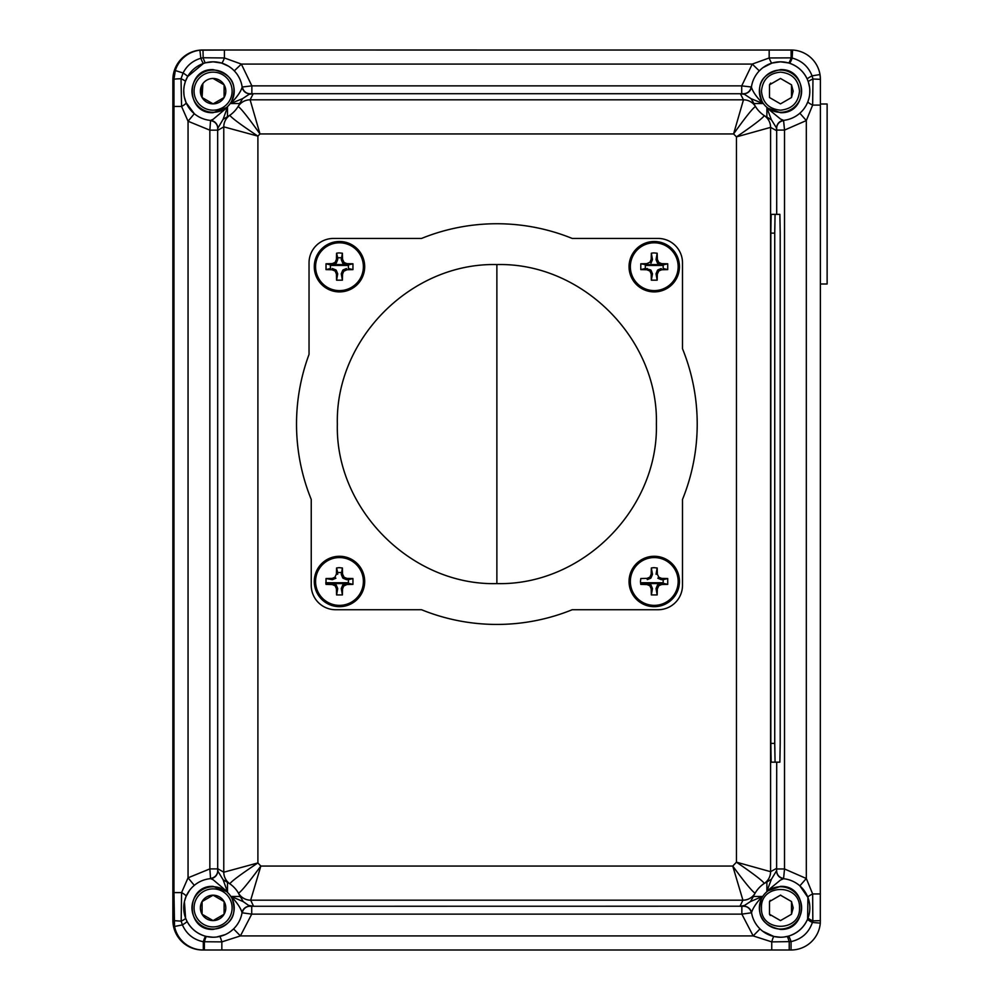 <?xml version="1.0" encoding="UTF-8"?>
<svg xmlns="http://www.w3.org/2000/svg" width="1000" height="1000" viewBox="0 0 1000 1000"><rect width="100%" height="100%" fill="white"/><g stroke="black" fill="none" stroke-linecap="round" stroke-linejoin="round"><path stroke-width="1.5" d="M339.487 242.8A23.912 23.912 0 0 1 363.387 266.7A23.912 23.912 0 0 1 339.487 290.613A23.912 23.912 0 0 1 315.575 266.7A23.912 23.912 0 0 1 339.487 242.8M339.487 241.5A25.2 25.2 0 0 1 364.688 266.7A25.2 25.2 0 0 1 339.487 291.9A25.2 25.2 0 0 1 314.288 266.7A25.2 25.2 0 0 1 339.487 241.5A25.2 25.2 0 0 0 314.288 266.7A25.2 25.2 0 0 0 339.487 291.9M239.725 103.513L230.725 103.513C237.113 97 240.925 91.525 242.162 87.1A7.825 7.775 172 0 0 249.913 93.787L242.55 98.675L230.725 103.513C238.35 85.2 232.463 73.913 213.1 69.638C185.338 68.425 185.338 113.9 213.1 112.688L227.475 107.175L223.113 119.312L229.825 115.275A14.087 14.087 -124.8 0 0 223.775 126.85L217.7 130.375L217.75 128.212A7.825 7.775 94.8 0 0 210.637 120.412L213.1 119.35L227.475 107.175L227.475 116.75M228.412 66.137L221.588 63.075L213.1 61.812A29.35 29.35 0 0 0 183.775 89.938A29.35 29.35 0 0 0 210.637 120.412L210.562 120.4A7.825 7.812 95 0 1 217.7 128.2L217.75 128.212M776.7 214.35L776.675 128.188L776.675 130.738L770.588 127.375A14.087 14.087 -118.2 0 0 764.275 115.638L771.413 119.812L766.888 107.85L780.487 112.688C808.25 113.9 808.25 68.425 780.487 69.638C761.112 73.913 755.238 85.2 762.862 103.513L751.025 98.675L743.675 93.787A7.825 7.775 8 0 0 751.425 87.1C752.65 91.525 756.462 97 762.862 103.513L753.863 103.513A29.35 29.35 0 0 0 755.475 106.525A14.087 14.087 -150.8 0 0 743.475 99.812A14.087 14.087 -31.6 0 1 755.475 106.525L754.5 104.8M766.888 117.175L766.888 107.85L780.487 119.012L783.562 120.35A29.35 29.35 0 0 0 809.8 89.625A29.35 29.35 0 0 0 751.425 87.1L751.137 86.975A7.825 7.588 -86 0 1 743.625 93.725L251.863 93.7L251.863 85.875L741.712 85.875L751.137 86.975M762.738 931.263L773.938 936.5L780.487 937.237A29.35 29.35 0 0 0 809.8 909.438A29.35 29.35 0 0 0 783.562 878.713L780.487 880.05L766.888 891.213L771.413 879.25L765.962 882.387M741.85 906.3L741.85 914.125L251.725 914.125L242.325 912.825A7.825 7.588 94 0 1 249.812 906.275L743.812 906.213A7.825 7.775 170.6 0 1 751.538 912.7C752.638 908.462 756.213 903.062 762.237 896.488L753.45 896.488L750.375 901.625L762.237 896.488C755.575 914.525 761.663 925.5 780.487 929.412C808.25 930.638 808.25 885.163 780.487 886.375L766.888 891.213L766.888 881.888M227.475 882.312L227.475 891.888L213.1 886.375C185.338 885.163 185.338 930.638 213.1 929.412C231.925 925.512 238.012 914.525 231.35 896.488L243.212 901.625L239.412 894.912M217.675 868.9L209.85 868.9L209.85 130.162L217.675 130.162L217.7 870.863L223.113 879.737L227.475 891.888L213.1 879.712L210.637 878.65A29.35 29.35 0 0 0 183.775 909.125A29.35 29.35 0 0 0 242.05 912.7C240.938 908.462 237.375 903.062 231.35 896.488L240.138 896.488M496.875 264.575C582.087 262.35 658.55 338.85 656.388 423.975C658.525 509.275 582.425 585.7 496.875 583.6C411.662 585.825 335.2 509.325 337.35 424.2C335.213 338.9 411.312 262.475 496.875 264.575L496.875 583.6M654.25 557.562A23.912 23.912 0 0 1 678.162 581.475A23.912 23.912 0 0 1 654.25 605.375A23.912 23.912 0 0 1 630.35 581.475A23.912 23.912 0 0 1 654.25 557.562M654.25 556.275A25.2 25.2 0 0 1 679.45 581.475A25.2 25.2 0 0 1 654.25 606.675A25.2 25.2 0 0 1 629.05 581.475A25.2 25.2 0 0 1 654.25 556.275A25.2 25.2 0 0 0 629.05 581.475A25.2 25.2 0 0 0 654.25 606.675M654.25 242.8A23.912 23.912 0 0 1 678.162 266.7A23.912 23.912 0 0 1 654.25 290.613A23.912 23.912 0 0 1 630.35 266.7A23.912 23.912 0 0 1 654.25 242.8M654.25 241.5A25.2 25.2 0 0 1 679.45 266.7A25.2 25.2 0 0 1 654.25 291.9A25.2 25.2 0 0 1 629.05 266.7A25.2 25.2 0 0 1 654.25 241.5A25.2 25.2 0 0 0 629.05 266.7A25.2 25.2 0 0 0 654.25 291.9M339.487 557.562A23.912 23.912 0 0 1 363.387 581.475A23.912 23.912 0 0 1 339.487 605.375A23.912 23.912 0 0 1 315.575 581.475A23.912 23.912 0 0 1 339.487 557.562M339.487 556.275A25.2 25.2 0 0 1 364.688 581.475A25.2 25.2 0 0 1 339.487 606.675A25.2 25.2 0 0 1 314.288 581.475A25.2 25.2 0 0 1 339.487 556.275A25.2 25.2 0 0 0 314.288 581.475A25.2 25.2 0 0 0 339.487 606.675M341.275 257.775L337.7 257.775L336.575 253.238A13.775 13.775 0 0 1 339.487 252.925L342.4 253.238L341.275 259.513L342.55 259.262L342.4 253.238M348.413 264.913L352.95 263.788L352.95 269.613L348.413 268.5L348.413 264.913L346.675 264.913L346.938 263.65L344.05 262.475L342.55 259.262M743.825 906.263A7.825 7.812 170.4 0 1 751.55 912.775L751.538 912.7A29.35 29.35 0 0 0 780.487 937.237L780.962 937.237M784.125 937.013L788.413 936.15C797.425 933.325 803.825 927.625 807.625 919.087L807.913 897.438L799.862 885.85L806.312 878.5L812.65 893.95A9.787 1.725 -20.9 0 0 807.913 897.438M783.637 120.337A7.825 7.812 -96.2 0 0 776.663 128.125L776.612 128.138A7.825 7.775 -96 0 1 783.562 120.35L784.525 130.087L784.525 868.975L783.562 878.713A7.825 7.775 -84 0 1 776.612 870.925L776.7 762.175M216.725 937.013L225.212 934.625M227.1 933.688L228.787 932.688M229.688 932.1L230.312 931.663M230.825 931.275L233.588 928.913L240.413 935.913L221.838 941.888L221.838 950L791.05 950A29.35 29.35 0 0 0 820.3 923.112L820.4 79.35A29.35 29.35 0 0 0 820 74.55L820.4 79.35L812.975 79L812.65 105.1L806.312 120.562L784.525 130.087L776.7 130.087M242.325 912.825L242.05 912.7A7.825 7.775 9.4 0 1 249.762 906.213L253.588 906.275L250.675 900.188A14.087 14.087 149.9 0 1 238.487 893.175L240.413 897.163M820.4 284L827.125 284L827.125 104L820.4 104M191.962 907.9A21.125 21.125 0 0 1 213.1 886.762A21.125 21.125 0 0 1 234.225 907.9A21.125 21.125 0 0 1 213.1 929.025A21.125 21.125 0 0 1 191.962 907.9M194.075 907.9A19.013 19.013 0 0 1 213.1 888.875A19.013 19.013 0 0 1 232.113 907.9A19.013 19.013 0 0 1 213.1 926.912A19.013 19.013 0 0 1 194.075 907.9M213.1 895.188L202.087 901.538A12.713 12.713 0 0 1 225.8 907.9A12.713 12.713 0 0 1 213.1 920.6L224.1 914.25L224.1 901.538L213.1 895.188L202.087 901.538L202.087 914.25L213.1 920.6A12.713 12.713 0 0 1 202.087 914.25L213.1 920.6M761.475 91.163L761.475 91.163C762.6 79.612 768.938 73.275 780.487 72.15C792.038 73.275 798.375 79.612 799.5 91.163C798.375 102.713 792.038 109.05 780.487 110.188C768.938 109.05 762.6 102.713 761.475 91.163M780.487 112.3A21.125 21.125 0 0 1 759.362 91.163A21.125 21.125 0 0 1 780.487 70.037A21.125 21.125 0 0 1 801.612 91.163A21.125 21.125 0 0 1 780.487 112.3M213.1 112.3A21.125 21.125 0 0 1 191.962 91.163A21.125 21.125 0 0 1 213.1 70.037A21.125 21.125 0 0 1 234.225 91.163A21.125 21.125 0 0 1 213.1 112.3M213.1 110.188A19.013 19.013 0 0 1 194.075 91.163A19.013 19.013 0 0 1 213.1 72.15A19.013 19.013 0 0 1 232.113 91.163A19.013 19.013 0 0 1 213.1 110.188M572.225 609.725A200.35 200.35 0 0 1 421.512 609.725L335.65 609.725A24.413 24.413 0 0 1 311.238 585.3L311.238 499.45A200.35 200.35 0 0 1 309.037 354.4L309.037 262.875A24.413 24.413 0 0 1 333.45 238.45L421.512 238.45A200.35 200.35 0 0 1 572.225 238.45L658.088 238.45A24.413 24.413 0 0 1 682.5 262.875L682.5 348.725A200.35 200.35 0 0 1 682.5 499.45L682.5 585.3A24.413 24.413 0 0 1 658.088 609.725L572.225 609.725M663.175 579.675L667.725 578.55L667.725 584.388L663.175 583.263L663.175 579.675L661.45 579.675L661.7 578.413L658.825 577.238L657.362 574.263L657.163 568L656.05 574.275L657.312 574.025M663.175 264.913L667.725 263.788L667.725 269.613L663.175 268.5L663.175 264.913L661.45 264.913L661.7 263.65L658.825 262.475L657.362 259.5L657.163 253.238L656.05 259.513L657.312 259.262M341.275 572.537L337.7 572.537L336.575 568A13.775 13.775 0 0 1 339.487 567.688L342.4 568L341.275 574.275L342.55 574.025L342.4 568M348.413 579.675L352.95 578.55L352.95 584.388L348.413 583.263L348.413 579.675L346.675 579.675L346.938 578.413L344.05 577.238L342.55 574.025M334.913 577.238L332.275 578.362L332.525 579.625L335.913 578.237L334.913 577.238L336.425 574.025L337.7 574.275L337.7 572.537M332.038 578.413L326.025 578.55L332.287 579.675L332.275 578.362M332.275 584.575L334.913 585.7L335.913 584.712L332.525 583.312L332.275 584.575L326.025 584.388L326.025 578.55M335.25 586.038L336.375 588.675L337.65 588.425L336.25 585.05L334.913 585.7M336.425 588.913L336.575 594.938L337.7 588.663L336.375 588.675M342.55 588.913L341.275 588.663L342.4 594.938L342.55 588.913L343.713 586.038L346.938 584.525L352.95 584.388M342.6 588.675L341.325 588.425L342.725 585.05L343.713 586.038M344.05 585.7L343.062 584.712L346.438 583.312L346.7 584.575M352.95 578.55L346.938 578.413M346.7 578.362L346.438 579.625L343.062 578.237L344.05 577.238M343.713 576.9L342.725 577.9L341.325 574.513L342.6 574.263M336.575 568L336.425 574.025M342.4 594.938L336.575 594.938M651.2 259.262L651.338 253.238L652.463 259.513L651.2 259.262L650.025 262.137L651.012 263.125L652.412 259.75L651.137 259.5M646.812 263.65L640.788 263.788L647.062 264.913L646.812 263.65L650.025 262.137M645.325 264.913L645.325 268.5L640.788 269.613L640.788 263.788M640.788 269.613L646.812 269.762L649.688 270.938L650.675 269.938L645.325 268.5M650.025 271.275L651.137 273.913L652.412 273.663L651.012 270.275L649.688 270.938M651.2 274.15L651.338 280.175L652.463 273.9L651.137 273.913M657.312 274.15L656.05 273.9L657.163 280.175L657.312 274.15L658.825 270.938L661.7 269.762L667.725 269.613M657.362 273.913L656.087 273.663L657.487 270.275L658.487 271.275M661.7 269.762L661.213 268.538L657.825 269.938L658.825 270.938M667.725 263.788L661.7 263.65M661.462 263.6L661.213 264.862L657.825 263.463L658.825 262.475M658.487 262.137L657.487 263.125L656.087 259.75L657.362 259.5M651.338 253.238A13.775 13.775 0 0 1 654.25 252.925L657.163 253.238M657.163 280.175L651.338 280.175M651.2 574.025L651.338 568L652.463 574.275L651.2 574.025L650.025 576.9L651.012 577.9L652.412 574.513L651.137 574.263M649.688 577.238L647.05 578.362L647.3 579.625L650.675 578.237L650.025 576.9M647.05 584.575L649.688 585.7L650.675 584.712L647.3 583.312L647.05 584.575L640.788 584.388L640.475 581.475L640.788 578.55L647.05 578.362M650.025 586.038L651.137 588.675L652.412 588.425L651.012 585.05L649.688 585.7M651.2 588.913L651.338 594.938L652.463 588.663L651.137 588.675M657.312 588.913L656.05 588.663L657.163 594.938L657.312 588.913L658.825 585.7L661.7 584.525L667.725 584.388M657.362 588.675L656.087 588.425L657.487 585.05L658.487 586.038M658.825 585.7L657.825 584.712L661.213 583.312L661.462 584.575M667.725 578.55L661.7 578.413M661.462 578.362L661.213 579.625L657.825 578.237L658.825 577.238M651.338 568A13.775 13.775 0 0 1 654.25 567.688L657.163 568M657.163 594.938L651.338 594.938M223.113 879.737L229.825 883.787A14.087 14.087 -55.2 0 1 223.775 872.212L257.9 862.938L257.9 136.125L259.988 133.938L733.587 133.938L743.475 99.812L250.113 99.812A14.087 14.087 150.8 0 0 238.113 106.525A14.087 14.087 31.6 0 1 250.113 99.812L259.988 133.938C247.8 116.925 240.512 107.8 238.113 106.525A29.35 29.35 0 0 1 229.825 115.275C231.537 117.85 240.9 124.8 257.9 136.125L223.775 126.85A14.087 14.087 -62.4 0 1 229.838 115.275A29.35 29.35 0 0 0 238.1 106.525L242.55 98.675M764.275 115.638C762.6 118.275 753.325 125.363 736.462 136.888L733.587 133.938C745.45 117.3 752.738 108.162 755.475 106.525A29.35 29.35 0 0 0 764.287 115.638A14.087 14.087 -56.5 0 1 770.588 127.375L736.462 136.888L736.462 862.175L770.588 871.688L776.675 868.325M213.1 78.463A12.713 12.713 0 0 1 224.1 84.812L213.1 78.463A12.713 12.713 0 0 0 202.087 84.812L202.087 97.525L213.1 103.875A12.713 12.713 0 0 1 202.087 84.812L202.087 97.525M224.1 97.525A12.713 12.713 0 0 1 213.1 103.875L224.1 97.525A12.713 12.713 0 0 0 224.1 84.812L224.1 97.525M224.1 94.438L224.1 87.562M210.562 120.4L209.85 130.162L188.05 121.237L181.575 106.463L181.025 78.737L183.075 72.987C186.887 65.537 192.812 60.637 200.837 58.275L203.15 57.75A9.787 1.137 -104.9 0 0 205.55 62.8L213.1 61.812A29.35 29.35 0 0 1 242.162 87.1L242.15 87.025A7.825 7.812 171.9 0 0 249.9 93.737L249.913 93.787M780.487 78.463L769.488 84.812L780.487 78.463L791.488 84.812L780.487 78.463L769.488 84.812L769.488 97.525L780.487 103.875L791.488 97.525L780.487 103.875L791.488 97.525L793.2 91.163L791.488 84.812L791.488 97.525M791.488 94.438L791.488 87.562M780.487 103.875L769.488 97.525L780.487 103.875M770.3 83.562L769.488 84.825L769.488 97.525L769.488 84.812L770.662 83.1M751.025 98.675L753.425 102.525M224.1 911.162L224.1 907.9M202.75 915.275L202.087 914.237A12.713 12.713 0 0 1 202.087 901.538L202.838 900.387M243.212 901.625L249.762 906.213M193.25 886.275L194.312 885.35L188.05 877.825L188.05 121.237L194.312 113.713L186.088 102.638A9.787 1.938 157 0 1 181.575 106.463L173.962 106.463L173.962 892.6L181.575 892.6L188.05 877.825L209.85 868.9L210.562 878.662A7.825 7.812 85 0 0 217.7 870.863M205.55 62.8L203.538 63.412L187.625 76.6L185.375 81.525A9.787 1.375 19.2 0 0 181.025 78.737A14.087 0.712 180 0 0 173.962 79.35L175.312 70.537A29.35 29.35 0 0 0 173.962 79.35L173.962 106.463M185.375 81.525L184.325 85.4M184.062 86.85L183.787 89.588M183.75 90.525L183.962 94.75M184.325 96.975L186.088 102.638M203.162 950A29.35 29.35 0 0 1 173.65 920.65L173.65 79.35A29.35 29.35 0 0 1 203 50L203.15 57.75L224.412 57.962L241.35 64.088L234.288 70.862L232.987 69.588M221.588 63.075A9.787 1.35 106.8 0 0 224.412 57.962L224.412 50L792.588 50.038A29.35 29.35 0 0 1 820 74.55L812.062 75.862L812.975 79A9.787 1.388 161.5 0 0 808.325 81.862L807.275 79.175C803.562 71.363 797.613 66.037 789.412 63.212A9.787 1.175 107.7 0 0 792.175 58.075C801.787 60.65 808.425 66.575 812.062 75.862A9.787 1.175 -24.1 0 0 807.275 79.175M251.863 93.7L249.95 93.725A7.825 7.588 86 0 1 242.438 86.975L251.863 85.875L241.35 64.088L752.237 64.088L759.3 70.862L762.05 68.338M231.8 68.55L229.4 66.762M741.712 93.7L741.712 85.875L752.237 64.088L769.175 57.962A9.787 1.35 -106.8 0 0 772 63.075L762.95 67.638M769.175 50L769.175 57.962L791.15 57.862A9.787 1.238 -74.1 0 1 788.525 62.938L780.487 61.812L772 63.075M800.913 112.238L799.862 113.212L806.312 120.562L806.312 878.5L784.525 868.975L776.7 868.975M806.488 104.775L807.913 101.625A9.787 1.725 -159.1 0 0 812.65 105.1L820.4 105.1M807.913 101.625L809.013 98.088M809.75 93.35L809.788 89.412M809.575 87.287L808.325 81.862M802.163 110.95L803.438 109.462M804.525 108L806.012 105.65M820.4 893.95L812.65 893.95L812.825 920.863A9.787 1.538 19.6 0 1 808.138 917.738M820.4 920.65L812.825 920.863L812.4 922.45C808.825 932.75 801.712 939.137 791.05 941.612A9.787 1.163 74.3 0 0 788.413 936.15M807.625 919.087A9.787 1.425 -157.6 0 0 812.4 922.45L820.3 923.112A29.35 29.35 0 0 1 791.05 950L791.05 941.612L771.75 941.888L753.175 935.913L741.85 914.125L751.55 912.775M761.413 930.2L760 928.913L753.175 935.913L240.413 935.913L251.725 914.125L251.725 906.3M743.812 906.213L744.412 905.5L739.987 906.275L743.775 906.275A7.825 7.588 -94 0 1 751.263 912.825M744.412 905.5L750.375 901.625M663.263 265.425L645.238 265.425M640.537 582.75L663.263 582.75M348.5 265.425L330.475 265.425M325.763 582.75L348.5 582.75M203 50L224.412 50L199.887 50.2A29.35 29.35 0 0 1 203 50L202.613 50A29.737 29.737 0 0 0 172.875 79.737L172.875 920.263A29.737 29.737 0 0 0 202.613 950L221.838 950M202.825 83.675L202.1 97.525L202.812 83.688L200.763 94.138L202.838 83.663L202.1 97.525L202.862 83.625M202.875 915.45L202.087 914.237M202.087 901.562L202.825 900.413M770.175 915.312L769.488 914.237L770.263 915.438L769.488 914.237L780.487 920.6L769.488 914.25L780.487 920.6L791.488 914.25L791.488 901.538L791.488 914.25L793.2 907.9L791.488 901.538L780.487 895.188L791.488 901.538L780.487 895.188L769.488 901.538L770.238 900.387L769.488 901.562L770.263 900.35L769.488 901.562L769.488 914.25L769.488 901.538L769.488 914.25L770.288 915.475M770.212 900.413L769.488 901.562L780.638 895.062M219.65 936.5A9.787 1.013 77.1 0 1 221.838 941.888L203.312 941.737C193.487 939.688 186.513 934.062 182.4 924.887L174.55 926.488A29.35 29.35 0 0 0 203.312 950A29.35 29.35 0 0 1 174.55 926.488L173.962 892.6M173.962 920.65L181.175 921.15L181.575 892.6A9.787 1.938 23 0 1 186.088 896.425L184.462 901.45M186.975 921.275A9.787 1.25 152.9 0 1 182.4 924.887L181.175 921.15A9.787 1.512 159.7 0 0 185.575 918.088L186.975 921.275C191.088 928.9 197.35 933.913 205.763 936.312A9.787 1.1 -75.5 0 0 203.312 941.737L203.312 950M205.763 936.312L206.537 936.5A9.787 1.013 102.9 0 0 204.363 941.888L204.363 950M771.75 950L771.75 941.888A9.787 1.013 -77.1 0 1 773.938 936.5M789.225 950L789.225 941.888A9.787 1.013 -102.9 0 0 787.038 936.5M820 74.55A29.35 29.35 0 0 0 792.588 50.038L792.175 58.075L791.15 57.862L791.05 50M203.538 63.412A9.787 0.963 -109 0 1 200.837 58.275L199.887 50.2A29.35 29.35 0 0 0 175.312 70.537A29.35 29.35 0 0 1 199.887 50.2M187.625 76.6A9.787 0.963 29.8 0 0 183.075 72.987L175.312 70.537M739.987 906.275L742.913 900.188L732.75 866.062L260.837 866.062L250.675 900.188A14.087 14.087 29.9 0 1 238.487 893.162A29.35 29.35 0 0 0 229.825 883.787A29.35 29.35 0 0 1 238.487 893.175L238.487 893.175C240.875 892.025 248.325 882.987 260.837 866.062L257.9 862.938C240.9 874.262 231.537 881.213 229.838 883.787L229.838 883.787A14.087 14.087 62.4 0 1 223.775 872.212L217.7 868.688L217.7 870.8A7.825 7.588 -4 0 1 210.525 878.363M191.737 887.775L190.7 888.925M189.513 890.438L186.088 896.425M184.425 901.637L185.575 918.088M206.537 936.5L213.1 937.237M217.75 870.85A7.825 7.775 85.2 0 1 210.637 878.65L210.562 878.662M217.7 868.688L217.9 870.925M249.163 905.5L253.588 906.275M250.675 900.188L742.913 900.188A14.087 14.087 -29.9 0 0 755.1 893.162L755.1 893.175C752.288 891.562 744.837 882.525 732.75 866.062L736.462 862.175C753.325 873.7 762.6 880.788 764.275 883.425A14.087 14.087 -61.8 0 0 770.588 871.688L770.588 127.375M754.163 894.912L755.1 893.175A29.35 29.35 0 0 1 764.287 883.425L768.275 881.213M771.413 879.25L776.363 871.075M783.675 878.425A7.825 7.588 4 0 1 776.675 870.875M776.663 128.125L776.675 128.188A7.825 7.588 176 0 1 783.675 120.638M776.612 128.138L771.413 119.812M776.675 130.738L776.363 127.987M789.412 63.212L788.525 62.938M250.113 99.812L253.212 93.725L249.9 93.737M253.212 93.725L249.562 94.262M223.113 119.312L217.9 128.138M210.525 120.7A7.825 7.588 -176 0 1 217.7 128.262L217.675 130.162M217.7 130.375L217.7 128.262M742.913 900.188A14.087 14.087 -149.9 0 0 755.1 893.175A29.35 29.35 0 0 1 764.287 883.425L764.275 883.425M774.737 233.125L775.062 214.35L771.15 214.35L770.825 233.125L774.737 233.125L774.737 743.388L770.825 743.388L770.825 233.125M770.825 743.388L771.15 762.175L779.875 762.175L780.2 743.388L780.2 233.125L779.875 214.35L775.062 214.35M775.062 762.175L774.737 743.388M744.025 94.262L740.375 93.725L743.625 93.725M743.475 99.812L740.375 93.725M336.375 259.5L335.25 262.137L336.25 263.125L337.65 259.75L336.425 259.262L337.7 259.513L337.7 257.775M334.913 262.475L332.275 263.6L332.525 264.862L335.913 263.463L335.25 262.137M330.375 266.7L330.562 268.5L326.025 269.613L326.025 263.788L330.562 264.913L330.375 266.7M332.038 269.762L334.913 270.938L335.913 269.938L332.287 268.5L332.038 269.762L326.025 269.613M335.25 271.275L336.375 273.913L337.65 273.663L336.25 270.275L334.913 270.938M336.425 274.15L336.575 280.175L337.7 273.9L336.375 273.913M342.55 274.15L341.275 273.9L342.4 280.175L342.55 274.15L343.713 271.275L346.938 269.762L352.95 269.613M342.6 273.913L341.325 273.663L342.725 270.275L343.713 271.275M344.05 270.938L343.062 269.938L346.438 268.538L346.7 269.812M352.95 263.788L346.938 263.65M346.7 263.6L346.438 264.862L343.062 263.463L344.05 262.475M343.713 262.137L342.725 263.125L341.325 259.75L342.6 259.5M336.575 253.238L336.425 259.262M342.4 280.175L336.575 280.175M332.275 263.6L326.025 263.788M761.475 907.9C760.3 883.363 800.675 883.363 799.5 907.9C800.675 932.425 760.3 932.425 761.475 907.9M780.487 886.762A21.125 21.125 0 0 1 801.612 907.9A21.125 21.125 0 0 1 780.487 929.025A21.125 21.125 0 0 1 759.362 907.9A21.125 21.125 0 0 1 780.487 886.762M646.812 269.762L647.062 268.5M647.05 269.812L647.3 268.538M661.213 268.538L661.462 269.812M647 264.6L660.588 264.6M664.425 583.575L661.263 583.575M660.588 583.575L647.925 583.575M647.25 583.575L640.638 583.575M329.312 264.6L332.475 264.6M333.162 264.6L345.812 264.6M349.65 583.575L346.5 583.575M345.812 583.575L333.162 583.575M332.475 583.575L325.875 583.575M789.562 61.7L789.562 63.188M770.588 871.675A14.087 14.087 56.5 0 1 764.287 883.425M223.775 872.212L223.775 126.85M332.275 269.812L332.525 268.538M225.837 881.462L228.15 882.7M768.275 117.85L765.975 116.675M240.15 102.525L239.075 104.8"/></g></svg>
